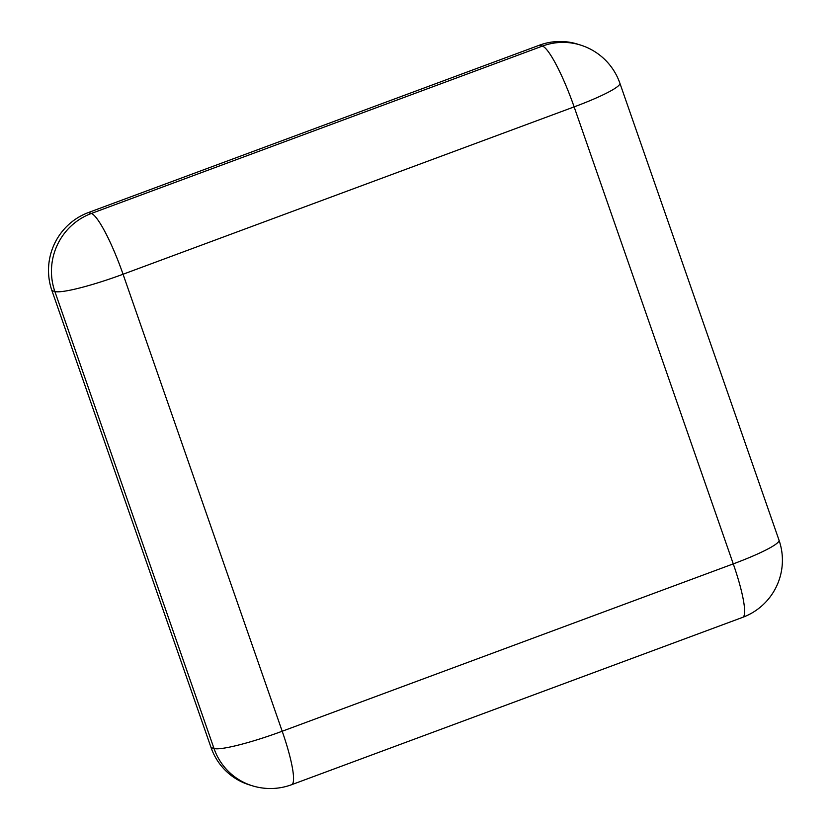 <?xml version="1.0" encoding="UTF-8"?>
<svg xmlns="http://www.w3.org/2000/svg" width="830" height="830" viewBox="0 0 830 830"><rect width="100%" height="100%" fill="white"/><g stroke="black" fill="none" stroke-linecap="round" stroke-linejoin="round"><path stroke-width="1.25" d="M211.059 747.581L214.005 748.494A60.943 59.677 -72.8 0 0 252.351 785.792L249.394 784.879A60.943 59.677 -72.8 0 1 211.059 747.581L51.917 290.593A60.943 59.677 -72.8 0 1 88.405 212.542L539.479 45.183A60.943 59.677 -72.8 0 1 577.421 44.094L580.367 45.017A60.943 59.677 -72.8 0 0 542.426 46.096L539.479 45.183M252.351 785.792A60.943 60.943 0 0 0 291.589 784.713A60.943 9.867 69.6 0 0 282.2 731.24L733.264 563.881L574.132 106.883L123.058 274.242L282.2 731.24A60.943 7.439 -19.2 0 1 214.005 748.494L54.863 291.506L51.917 290.593M88.405 212.542L91.362 213.466L542.426 46.096A60.943 9.867 69.6 0 1 574.132 106.883A60.943 7.439 -19.2 0 0 619.875 83.187A60.943 60.943 0 0 0 580.367 45.017M54.863 291.506A60.943 59.677 -72.8 0 1 91.362 213.466A60.943 9.867 69.6 0 1 123.058 274.242A60.943 7.439 -19.2 0 1 54.863 291.506M779.017 540.174A60.943 7.439 -19.2 0 1 733.264 563.881A60.943 9.867 69.6 0 1 742.663 617.354A60.943 60.943 0 0 0 779.017 540.174L619.875 83.187M291.589 784.713L742.663 617.354"/></g></svg>
